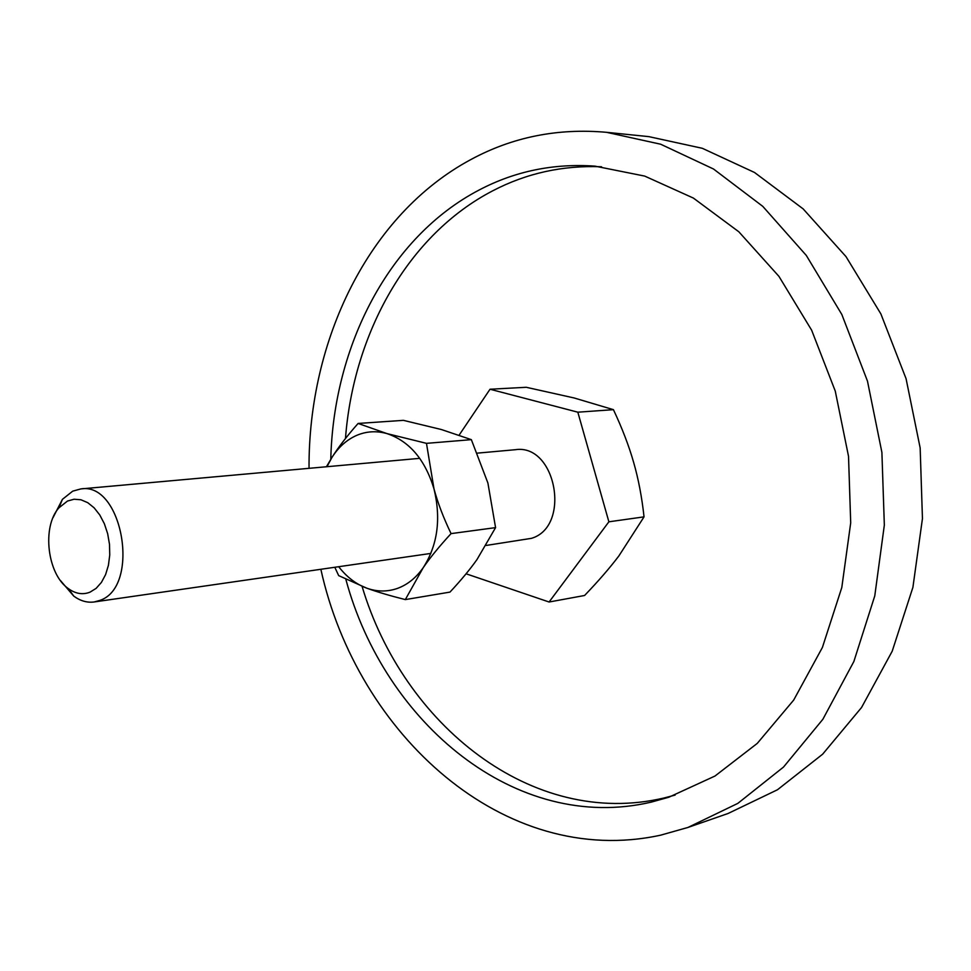<?xml version="1.0" encoding="UTF-8"?>
<svg xmlns="http://www.w3.org/2000/svg" width="971" height="971" viewBox="0 0 971 971"><rect width="100%" height="100%" fill="white"/><g stroke="black" fill="none" stroke-linecap="round" stroke-linejoin="round"><path stroke-width="1.46" d="M320.855 569.285C357.037 734.076 503.985 869.251 660.596 835.181L687.929 827.462L737.826 803.381L783.512 767.066L822.862 719.293L853.861 661.518L874.774 595.878L884.338 525.117L881.899 452.401L867.467 381.081L841.808 314.446L806.294 255.422L762.793 206.374L713.467 168.978L660.632 144.206L606.511 132.311C557.682 127.978 512.482 137.045 470.911 159.523C368.203 214.688 308.329 340.785 309.033 468.325M601.522 166.769C562.731 165.24 526.549 173.214 492.977 190.68C407.856 234.727 353.468 333.466 345.47 438.504M362.098 586.435C403.147 724.463 532.132 829.003 664.018 797.992L675.112 795.091M330.783 459.295C333.417 346.307 388.74 237.07 479.431 189.855C515.067 171.175 553.567 163.262 594.895 166.126L644.695 176.091L693.379 198.072L738.834 231.79L778.936 276.359L811.647 330.201L835.266 391.095L848.52 456.309L850.705 522.835L841.796 587.528L822.401 647.463L793.683 700.091L757.246 743.41L714.972 776.047L668.813 797.24L651.31 802.107C515.929 833.858 384.395 722.74 345.858 579.359M606.511 132.311L648.822 136.632L702.336 148.308L754.516 172.474L803.151 208.886L845.984 256.587L880.891 313.936L906.064 378.666L920.156 447.922L922.45 518.563L912.91 587.346L892.203 651.213L861.544 707.519L822.643 754.188L777.468 789.763L728.092 813.48L687.929 827.462M60.348 580.415L73.747 596.097C80.35 600.928 87.135 602.894 94.126 601.971L99.782 600.43C140.831 587.176 122.783 481.652 80.884 488.911L72.716 491.156L62.423 499.337L52.992 517.701M90.012 592.164L96.141 588.353L101.433 582.382L105.608 574.565L108.424 565.28L109.747 555.011L109.492 544.282L107.66 533.674L104.358 523.721L99.77 514.958L94.126 507.821L87.742 502.675L80.945 499.774L74.075 499.228L67.485 501.048L58.915 507.833C41.704 526.707 47.276 574.249 68.371 588.632C75.544 593.815 82.753 594.992 90.012 592.164M477.404 453.129L515.334 449.707C556.177 443.334 571.421 526.719 531.416 538.347L486.155 545.447M459.149 435.105L490.015 389.237L526.246 387.283L574.164 397.976L613.429 409.665C622.241 428.429 629.002 446.065 633.687 462.548C638.433 479.019 641.88 497.128 644.04 516.863L618.891 555.91C609.739 568.011 598.306 581.204 584.578 595.49L549.088 602.008L466.08 573.788M490.015 389.237L577.83 412.19L613.429 409.665M577.83 412.19L608.878 521.803L644.04 516.863M608.878 521.803L549.088 602.008M334.801 567.27L338.685 575.621L366.783 588.183C377.051 591.909 389.893 595.709 405.32 599.593L423.198 567.707C430.238 557.488 439.523 546.127 451.054 533.613C443.468 517.786 437.775 502.857 433.988 488.85L426.475 443.346L387.016 433.612L358.105 423.453C347.181 435.785 338.491 447.085 332.009 457.329L326.426 466.748M338.685 566.712C346.744 577.065 356.114 584.226 366.783 588.183C377.088 591.849 387.295 591.922 397.394 588.426C407.468 584.748 416.074 577.842 423.198 567.707C437.63 545.192 441.222 518.915 433.988 488.85C425.055 459.562 409.386 441.15 387.016 433.612C376.445 430.639 366.249 431.258 356.442 435.481C346.683 439.839 338.551 447.121 332.009 457.329L326.972 466.699M358.105 423.453L403.39 420.346L441.404 429.534L471.348 439.657L487.903 483.024L495.574 527.629L476.979 559.551C469.964 569.479 460.958 580.33 449.974 592.104L405.32 599.593M495.574 527.629L451.054 533.613M471.348 439.657L426.475 443.346M419.751 458.336L80.884 488.911M430.881 553.421L94.126 601.971M68.371 588.632L73.747 596.097M58.915 507.833L62.423 499.337"/></g></svg>
